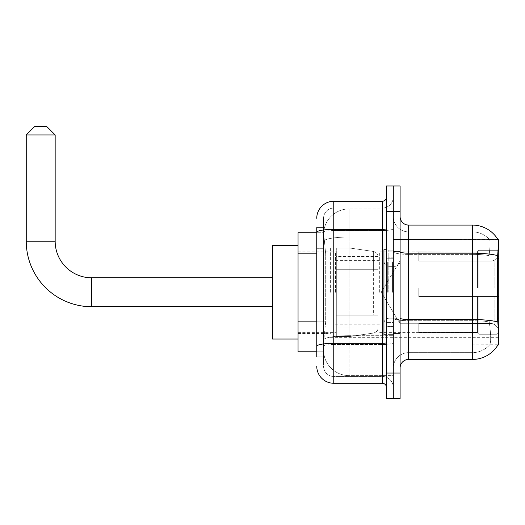 <?xml version="1.0" encoding="UTF-8"?>
<svg xmlns="http://www.w3.org/2000/svg" width="525" height="525" viewBox="0 0 525 525"><rect width="100%" height="100%" fill="white"/><g stroke="black" fill="none" stroke-linecap="round" stroke-linejoin="round"><path stroke-width="0.39" stroke-dasharray="2.62 1.97" d="M498.75 292.267L498.75 247.19L498.75 292.267M330.363 292.267L330.363 247.19L330.363 292.267M316.759 321.851L325.69 321.851L323.662 341.591L325.69 321.851L325.69 253.818L325.69 321.851L298.049 321.851L298.049 351.796L323.617 351.796L323.564 350.096A25.515 25.515 0 0 0 349.072 375.605L393.297 375.605L393.297 335.685L393.297 375.605L349.072 375.605L349.072 335.685L349.072 375.605A25.515 25.515 0 0 1 323.564 350.096L323.564 344.905L323.617 351.796L316.759 351.796M323.662 341.591L323.564 344.905L323.662 341.591M498.75 322.028L498.75 239.538L393.297 239.538L393.297 258.51L393.297 239.538L497.976 239.643C498.488 241.027 498.376 246.356 497.641 255.623L497.516 318.045L498.061 325.434C498.921 336.072 498.921 342.503 498.061 344.741L393.297 344.991L393.297 258.51L393.297 344.991L498.75 344.991L498.75 322.028M298.049 292.267L298.049 245.49L298.049 292.267M393.297 208.924L393.297 335.685L393.297 208.924L349.072 208.924L393.297 208.924M323.597 233.087L325.69 253.818L323.597 233.087A25.515 25.515 0 0 1 349.072 208.924A25.515 25.515 0 0 0 323.597 233.087A25.515 25.515 0 0 1 349.072 208.924L349.072 237.031L393.297 237.031L349.072 237.031L349.072 208.924M316.759 248.712L323.564 248.712L323.564 326.957L323.564 227.633L323.564 248.712L316.759 248.712L316.759 326.957L316.759 232.732L323.617 232.732L298.049 232.732L298.049 321.851M400.102 292.267L400.102 251.022L400.102 292.267M393.297 292.267L393.297 250.169L393.297 292.267M388.192 292.267L388.192 250.169L388.192 292.267M497.917 344.991L489.503 344.991L497.917 344.991M408.601 225.081L472.388 225.081L472.388 352.649A22.962 22.962 0 0 0 489.727 344.741C490.973 342.517 490.973 336.085 489.727 325.434L489.228 321.983L489.727 325.434C490.973 336.072 490.973 342.51 489.727 344.741A22.962 22.962 0 0 1 472.388 352.649L408.601 352.649L408.601 225.081A8.505 8.505 0 0 1 400.102 216.576L400.102 251.711L400.102 216.576M393.297 325.434L393.297 251.711L393.297 325.434M400.102 367.953L400.102 251.711L400.102 367.953A8.505 8.505 0 0 1 408.601 359.448L408.601 325.434L408.601 352.649L472.388 352.649L472.388 231.886A22.962 22.962 0 0 1 489.595 239.643L489.595 239.643A22.962 22.962 0 0 0 472.388 231.886L408.601 231.886A15.31 15.31 0 0 1 393.297 216.576L393.297 251.711L393.297 216.576A15.31 15.31 0 0 0 408.601 231.886L408.601 320.709A15.31 2.658 0 0 1 393.297 318.045A15.31 2.658 0 0 0 408.601 320.709L408.601 231.886A15.31 15.31 0 0 1 393.297 216.576M393.297 211.477L393.297 185.962L400.102 185.962L400.102 211.477L393.297 211.477L393.297 185.962L386.492 185.962L386.492 211.477L393.297 211.477L393.297 373.058L393.297 211.477M386.492 211.477L386.492 398.567L393.297 398.567L393.297 373.058L393.297 398.567L400.102 398.567L400.102 211.477M497.917 239.538A29.767 29.767 0 0 1 497.976 239.643A29.767 29.767 0 0 0 497.917 239.538L489.503 239.538L497.917 239.538M408.601 231.886L472.388 231.886A22.962 22.962 0 0 1 489.595 239.643A22.962 22.962 0 0 0 472.388 231.886L472.388 254.376A22.962 3.99 180 0 1 489.09 255.623L488.906 318.045L489.09 255.623C490.186 246.382 490.357 241.054 489.595 239.643C490.357 241.041 490.186 246.363 489.09 255.623A22.962 3.99 180 0 0 472.388 254.376L472.388 320.709A22.962 3.99 180 0 1 489.228 321.983L488.906 318.045L489.228 321.983A22.962 3.99 180 0 0 472.388 320.709L472.388 359.448A29.767 29.767 0 0 0 498.061 344.741M472.388 359.448L408.601 359.448M393.297 367.953A15.31 15.31 0 0 1 408.601 352.649A15.31 15.31 0 0 0 393.297 367.953A15.31 15.31 0 0 1 408.601 352.649M316.759 356.895L323.564 356.895L316.759 356.895L316.759 326.957L323.564 326.957L323.564 356.895L323.564 326.957L316.759 326.957M316.759 366.253A17.01 17.01 0 0 0 333.769 383.263L333.769 376.458A10.205 10.205 0 0 1 323.564 366.253L323.564 232.332L323.564 366.253A10.205 10.205 0 0 0 333.769 376.458L382.239 376.458L382.239 349.243L382.239 383.263A4.253 4.253 0 0 1 386.492 387.516L386.492 197.019L386.492 387.516M393.297 349.243L393.297 228.637L393.297 349.243M386.492 292.267L386.492 249.743L386.492 292.267M393.297 197.019L393.297 228.637L393.297 197.019A11.058 11.058 0 0 1 382.239 208.071A11.058 11.058 0 0 0 393.297 197.019A11.058 11.058 0 0 1 382.239 208.071L382.239 376.458L333.769 376.458L333.769 344.518L382.239 344.518A11.058 1.923 0 0 0 393.297 342.602A11.058 1.923 0 0 1 382.239 344.518L382.239 208.071L333.769 208.071L382.239 208.071M316.759 227.633L323.564 227.633L316.759 227.633L316.759 346.29A17.01 2.953 180 0 1 333.769 343.337L333.769 201.272A17.01 17.01 0 0 0 316.759 218.275A17.01 17.01 0 0 1 333.769 201.272L382.239 201.272A4.253 4.253 0 0 0 386.492 197.019A4.253 4.253 0 0 1 382.239 201.272L382.239 349.243L382.239 344.518L333.769 344.518L333.769 208.071L333.769 230.56L382.239 230.56A11.058 1.923 0 0 0 393.297 228.637A11.058 1.923 0 0 1 382.239 230.56L333.769 230.56L333.769 349.243L333.769 343.337L382.239 343.337A4.253 0.742 0 0 0 386.492 342.602M333.769 383.263L382.239 383.263M316.759 346.29L316.759 349.243M323.564 218.275L323.564 232.332L323.564 218.275A10.205 10.205 0 0 1 333.769 208.071A10.205 10.205 0 0 0 323.564 218.275A10.205 10.205 0 0 1 333.769 208.071M393.297 387.516A11.058 11.058 0 0 0 382.239 376.458A11.058 11.058 0 0 1 393.297 387.516A11.058 11.058 0 0 0 382.239 376.458M386.492 334.786L383.939 334.786L383.939 249.743L383.939 323.288L383.939 249.743L386.492 249.743M272.534 339.038L298.049 339.038L272.534 339.038L272.534 245.49L272.534 339.038L272.534 245.49L272.534 339.038L272.534 277.81L91.731 277.81L91.731 306.725A65.481 65.481 0 0 1 26.25 241.238L26.25 134.938L55.164 134.938L26.25 134.938L55.164 134.938L26.25 134.938L55.164 134.938L46.659 126.433L34.755 126.433L46.659 126.433L55.164 134.938L55.164 241.238L55.164 134.938M272.534 245.49L298.049 245.49L272.534 245.49L272.534 292.267L272.534 277.81L91.731 277.81A36.566 36.566 0 0 1 55.164 241.238L26.25 241.238L26.25 134.938L34.755 126.433L46.659 126.433L34.755 126.433L26.25 134.938M418.812 288.015L418.812 292.267L418.812 288.015L491.886 288.015L418.812 288.015L477.488 288.015L477.488 251.665L477.488 288.015L478.852 288.015L478.852 250.3L478.852 288.015L418.812 288.015L418.812 296.52L477.488 296.52L477.488 332.437L477.488 296.52L418.812 296.52L418.812 288.015L418.812 296.52L418.812 288.015L498.75 288.015L498.75 252.007L498.75 288.015L497.05 288.015L497.05 250.3L497.05 288.015L478.852 288.015L498.75 288.015L498.75 255.944L498.75 288.015L418.812 288.015L477.488 288.015L477.488 251.665L477.488 252.092L418.812 251.869L477.488 252.092L477.488 288.015L477.488 251.665L478.852 250.3L477.488 251.665L477.488 288.015L478.852 288.015L478.852 250.3L497.05 250.3L478.852 250.3L478.852 288.015L418.812 288.015L418.812 296.52L498.75 296.52L498.75 332.522L498.75 296.52L497.05 296.52L497.05 334.235L498.75 332.522L497.05 334.235L497.05 296.52L478.852 296.52L478.852 334.235L497.05 334.235L478.852 334.235L478.852 296.52L477.488 296.52L477.488 332.863L478.852 334.235L477.488 332.863L477.488 296.52L498.75 296.52L498.75 332.522L498.75 328.584L494.891 324.699L491.886 323.439L494.891 324.699L498.75 328.584L498.75 296.52L418.812 296.52L477.488 296.52L477.488 332.437L418.812 332.66L477.488 332.437L477.488 332.863L477.488 296.52L418.812 296.52L418.812 288.015L418.812 296.52L418.812 288.015L498.75 288.015L498.75 252.007L497.05 250.3L498.75 252.007L498.75 288.015L497.05 288.015L497.05 250.3L497.05 288.015L478.852 288.015L498.75 288.015L498.75 255.944L494.891 259.829L498.75 255.944L498.75 288.015L418.812 288.015L477.488 288.015L477.488 251.665L477.488 252.092L418.812 252.092L418.812 261.089L491.886 261.089L418.812 261.089L418.812 251.869L477.488 252.092L477.488 288.015L477.488 251.665L478.852 250.3L477.488 251.665L477.488 288.015L478.852 288.015L478.852 250.3L497.05 250.3L478.852 250.3L478.852 288.015L418.812 288.015L418.812 296.52L498.75 296.52L498.75 332.522L498.75 296.52L497.05 296.52L497.05 334.235L498.75 332.522L497.05 334.235L497.05 296.52L478.852 296.52L478.852 334.235L497.05 334.235L478.852 334.235L478.852 296.52L477.488 296.52L477.488 332.863L478.852 334.235L477.488 332.863L477.488 296.52L498.75 296.52L498.75 332.522L498.75 328.584L494.891 324.699L491.886 323.439L418.812 323.439L491.886 323.439L494.891 324.699L498.75 328.584L498.75 296.52L418.812 296.52L477.488 296.52L477.488 332.437L418.812 332.437L418.812 323.439L418.812 332.66L477.488 332.437L477.488 296.52L418.812 296.52L418.812 288.015M379.687 292.267L379.687 251.869L379.687 292.267M335.468 292.267L335.468 251.869L335.468 292.267M491.886 261.089L494.891 259.829L491.886 261.089L418.812 261.089L491.886 261.089L494.891 259.829L498.75 255.944L498.75 252.007L497.05 250.3L498.75 252.007L498.75 255.944L494.891 259.829L491.886 261.089L418.812 261.089L418.812 252.092L418.812 261.089L491.886 261.089L494.891 259.829L498.75 255.944L498.75 288.015L498.75 252.007L498.75 288.015L497.05 288.015L497.05 250.3L497.05 288.015L478.852 288.015L498.75 288.015L498.75 252.007L497.05 250.3L478.852 250.3L477.488 252.092L478.852 250.3L497.05 250.3L498.75 252.007L498.75 255.944L494.891 259.829L491.886 261.089L491.886 288.015L498.75 288.015L491.886 288.015L491.886 261.089M373.623 269.305L373.623 251.488C376.668 252.532 378.125 254.212 377.987 256.541L377.987 269.305L336.315 269.305L336.315 336.486L336.315 315.23L377.987 315.23L377.987 327.981L377.987 256.548L377.987 269.305L336.315 269.305L336.315 327.981L336.315 315.23L377.987 315.23L377.987 327.981L377.987 256.548L377.987 269.305L336.315 269.305L336.315 336.486L336.315 315.23L377.987 315.23L377.987 327.981L377.987 256.548L377.987 269.305L336.315 269.305L336.315 327.981L336.315 315.23L349.926 315.23L349.926 248.043L349.926 269.305L336.315 269.305L336.315 248.043L336.315 336.486L336.315 315.23L377.987 315.223L377.987 327.994L336.315 327.981L336.315 315.23L377.987 315.23L377.987 327.994L336.315 327.981L336.315 256.548L336.315 269.305L349.926 269.305L349.926 248.043L349.926 269.305L373.623 269.305L349.926 269.305M91.731 306.725L272.534 306.725L91.731 306.725A65.481 65.481 0 0 1 26.25 241.238L55.164 241.238L26.25 241.238M91.731 277.81A36.566 36.566 0 0 1 55.164 241.238M418.812 323.439L491.886 323.439L418.812 323.439L418.812 332.437L418.812 323.439L491.886 323.439L494.891 324.699L491.886 323.439L418.812 323.439L418.812 332.66L477.488 332.437L418.812 332.437L418.812 323.439M349.926 292.267L349.926 248.043L349.926 292.267M349.926 315.23L349.926 336.486L349.926 315.23L377.987 315.23L377.987 327.994L336.315 327.981M418.812 261.089L418.812 251.869L477.488 252.092L418.812 252.092L418.812 261.089M477.488 296.52L477.488 332.863L478.852 334.235L497.05 334.235L498.75 332.522L498.75 296.52L498.75 332.522L497.05 334.235L497.05 296.52L497.05 334.235L478.852 334.235L478.852 296.52L478.852 334.235L477.488 332.863L477.488 296.52L478.852 296.52L477.488 296.52M477.488 332.437L477.488 332.863L477.488 332.437M497.05 296.52L478.852 296.52L497.05 296.52M498.75 296.52L498.75 332.522L498.75 328.584L494.891 324.699L498.75 328.584L498.75 296.52L494.891 296.52L498.75 296.52M491.886 296.52L418.812 296.52L418.812 292.267L418.812 296.52L491.886 296.52L491.886 323.439L491.886 296.52M46.659 126.433L34.755 126.433M349.072 335.685A25.515 4.43 180 0 0 323.866 339.426A25.515 4.43 180 0 1 349.072 335.685L393.297 335.685L349.072 335.685L349.072 237.031L349.072 335.685M498.75 318.045L497.516 318.045M498.75 258.51L497.516 258.51M324.227 240.457A25.515 4.43 180 0 1 349.072 237.031A25.515 4.43 180 0 0 324.227 240.457M323.564 350.096A25.515 25.515 0 0 0 349.072 375.605M316.759 253.818L298.049 253.818M497.733 321.983A29.767 5.171 180 0 0 472.388 319.528L408.601 319.528A8.505 1.477 0 0 1 400.102 318.045M400.102 251.711A8.505 1.477 0 0 0 408.601 253.194L472.388 253.194A29.767 5.171 180 0 1 497.641 255.623M400.102 373.058L386.492 373.058M472.388 254.376L408.601 254.376A15.31 2.658 0 0 1 393.297 251.711A15.31 2.658 0 0 0 408.601 254.376L472.388 254.376M472.388 320.709L408.601 320.709L472.388 320.709M316.759 232.332A17.01 2.953 180 0 1 333.769 229.379L382.239 229.379A4.253 0.742 -0 0 0 386.492 228.637M333.769 230.56A10.205 1.772 180 0 0 323.564 232.332A10.205 1.772 180 0 1 333.769 230.56M333.769 344.518A10.205 1.772 180 0 0 323.564 346.29A10.205 1.772 180 0 1 333.769 344.518M333.769 376.458A10.205 10.205 0 0 1 323.564 366.253M392.444 292.267L392.444 262.093L392.444 292.267M387.345 292.267L387.345 262.093L387.345 292.267M389.045 292.267L389.045 318.189L389.045 292.267M394.997 292.267L394.997 266.346L394.997 292.267M494.891 296.52L494.891 324.699L494.891 296.52M494.891 259.829L494.891 288.015L494.891 259.829M336.315 248.043L349.926 248.043L373.623 251.488C376.668 252.532 378.125 254.212 377.987 256.541L377.987 269.305L377.987 256.541C378.125 254.212 376.668 252.532 373.623 251.488L349.926 248.043L336.315 248.043L349.926 248.043L373.623 251.488L373.623 315.23M330.363 247.19L498.75 247.19M298.049 251.022L330.363 251.022M298.049 333.513L330.363 333.513M330.363 337.339L498.75 337.339M393.297 251.022L400.102 251.022L393.297 251.022M388.192 334.359L393.297 334.359L388.192 334.359M393.297 257.821L388.192 257.821L393.297 257.821M393.297 326.707L388.192 326.707L393.297 326.707M388.192 250.169L393.297 250.169L388.192 250.169M393.297 333.513L400.102 333.513L393.297 333.513M386.492 258.248L393.297 258.248L386.492 258.248M386.492 326.281L393.297 326.281L386.492 326.281M392.444 262.093L393.297 261.24L392.444 262.093L387.345 262.093L386.492 261.24L387.345 262.093L392.444 262.093M387.345 322.435L392.444 322.435L393.297 323.288L392.444 322.435L387.345 322.435L386.492 323.288L387.345 322.435M389.045 318.189C385.973 318.458 384.274 320.158 383.939 323.288C384.274 320.158 385.973 318.458 389.045 318.189L394.997 318.189C398.068 318.458 399.768 320.158 400.102 323.288C399.768 320.158 398.068 318.458 394.997 318.189L389.045 318.189M389.045 266.346L394.997 266.346C398.068 266.07 399.768 264.37 400.102 261.24C399.768 264.37 398.068 266.07 394.997 266.346L389.045 266.346C385.973 266.07 384.274 264.37 383.939 261.24C384.274 264.37 385.973 266.07 389.045 266.346M393.297 333.086L400.102 333.086L393.297 333.086M393.297 251.442L400.102 251.442L393.297 251.442M418.812 323.728L400.102 323.728L418.812 323.728L400.102 323.728L381.196 292.267L400.102 260.8L381.196 292.267L400.102 323.728L381.196 292.267L400.102 260.8L418.812 260.8M379.687 332.66L418.812 332.66M335.468 324.155L379.687 324.155M298.049 332.66L335.468 332.66M298.049 251.869L335.468 251.869M335.468 260.374L379.687 260.374M379.687 251.869L418.812 251.869M377.987 256.548L336.315 256.548M336.315 336.486L349.926 336.486L373.623 333.04C376.668 332.003 378.125 330.317 377.987 327.994L377.987 327.994C378.125 330.317 376.668 332.003 373.623 333.04L349.926 336.486L336.315 336.486L349.926 336.486L373.623 333.04C376.668 332.003 378.125 330.317 377.987 327.994"/><path stroke-width="0.79" d="M498.75 318.045L497.516 318.045L498.061 325.434C498.921 336.085 498.921 342.517 498.061 344.741L498.75 344.991L498.75 239.538L497.976 239.643A29.767 29.767 0 0 0 472.388 225.081A29.767 29.767 0 0 1 497.917 239.538A29.767 29.767 0 0 0 472.388 225.081L408.601 225.081A8.505 8.505 0 0 1 400.102 216.576A8.505 8.505 0 0 0 408.601 225.081L408.601 359.448A8.505 8.505 0 0 0 400.102 367.953M316.759 248.712L316.759 227.633L316.759 232.732L298.049 232.732L298.049 351.796L316.759 351.796M498.061 344.741A29.767 29.767 0 0 1 472.388 359.448L408.601 359.448M393.297 373.058L393.297 398.567L400.102 398.567L400.102 373.058L393.297 373.058L393.297 398.567L386.492 398.567L386.492 373.058L393.297 373.058L393.297 211.477L393.297 373.058M386.492 373.058L386.492 185.962L393.297 185.962L393.297 211.477L393.297 185.962L400.102 185.962L400.102 373.058M497.516 318.045L497.641 255.623C498.376 246.376 498.488 241.047 497.976 239.643A29.767 29.767 0 0 0 472.388 225.081L472.388 253.194L408.601 253.194A8.505 1.477 0 0 1 400.102 251.711M316.759 356.895L316.759 227.633M316.759 218.275A17.01 17.01 0 0 1 333.769 201.272L333.769 383.263L382.239 383.263L382.239 201.272A4.253 4.253 0 0 0 386.492 197.019M333.769 201.272L382.239 201.272M316.759 349.243L316.759 326.957M386.492 387.516A4.253 4.253 0 0 0 382.239 383.263M333.769 383.263A17.01 17.01 0 0 1 316.759 366.253M386.492 249.743L383.939 249.743L383.939 334.786L386.492 334.786M272.534 306.725L91.731 306.725A65.481 65.481 0 0 1 26.25 241.238L26.25 134.938L34.755 126.433L46.659 126.433L55.164 134.938L26.25 134.938M91.731 306.725L91.731 277.81A36.566 36.566 0 0 1 55.164 241.238L55.164 134.938M298.049 245.49L272.534 245.49L272.534 339.038L298.049 339.038M498.75 258.51L497.516 258.51M316.759 253.818L298.049 253.818M316.759 321.851L298.049 321.851M472.388 359.448L472.388 253.194A29.767 5.171 180 0 1 497.641 255.623M497.733 321.983A29.767 5.171 180 0 0 472.388 319.528L408.601 319.528A8.505 1.477 0 0 1 400.102 318.045M400.102 211.477L386.492 211.477M386.492 342.602A4.253 0.742 0 0 1 382.239 343.337L333.769 343.337A17.01 2.953 180 0 0 316.759 346.29M316.759 232.332A17.01 2.953 180 0 1 333.769 229.379L382.239 229.379A4.253 0.742 0 0 0 386.492 228.637M26.25 241.238L55.164 241.238M272.534 277.81L91.731 277.81"/></g></svg>
